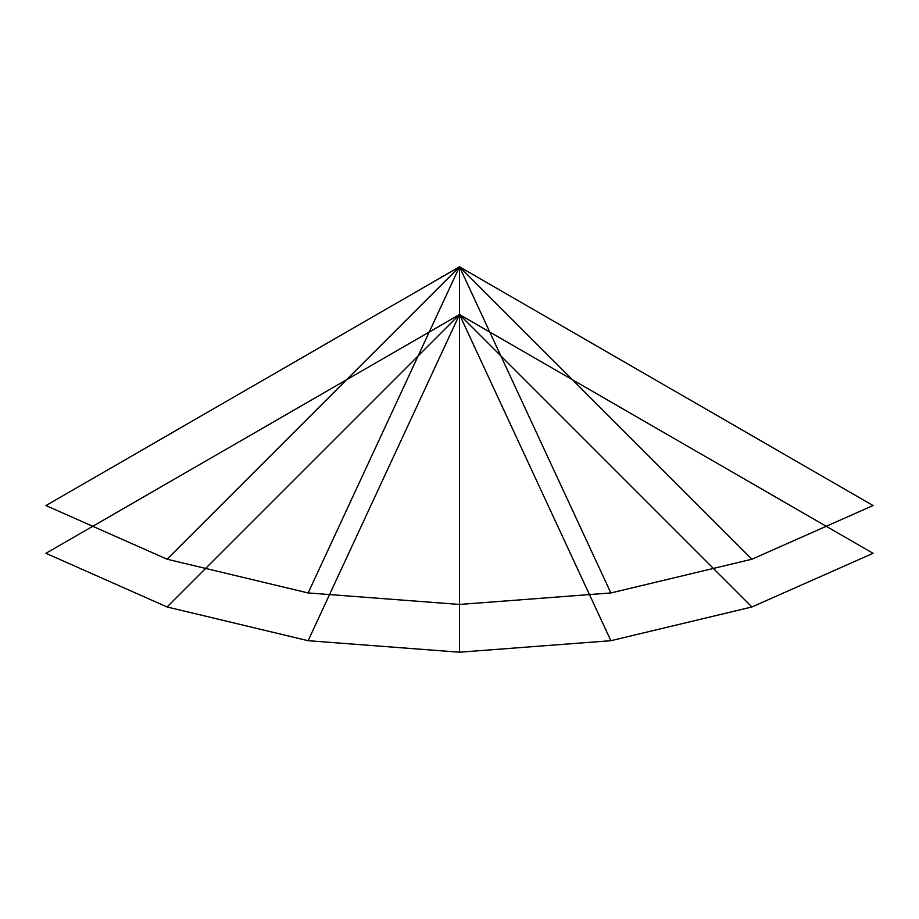 <?xml version="1.0" encoding="UTF-8"?>
<svg xmlns="http://www.w3.org/2000/svg" width="919" height="919" viewBox="0 0 919 919"><rect width="100%" height="100%" fill="white"/><g stroke="black" fill="none" stroke-linecap="round" stroke-linejoin="round"><path stroke-width="1.38" d="M459.5 314.551L167.074 606.965L45.95 553.307L459.5 314.551L308.129 640.704L167.074 606.965L459.5 314.551L459.5 652.203L308.129 640.704L459.5 314.551L751.926 606.965L610.871 640.704L459.5 314.551L610.871 640.704L459.5 652.203L459.5 314.551L873.05 553.307L751.926 606.965L459.5 314.551M459.5 266.797L308.129 592.95L167.074 559.212L459.5 266.797L167.074 559.212L45.95 505.553L459.5 266.797L459.5 604.449L308.129 592.95L459.5 266.797L751.926 559.212L610.871 592.95L459.5 266.797L610.871 592.95L459.5 604.449L459.5 266.797L873.05 505.553L751.926 559.212L459.5 266.797"/></g></svg>
